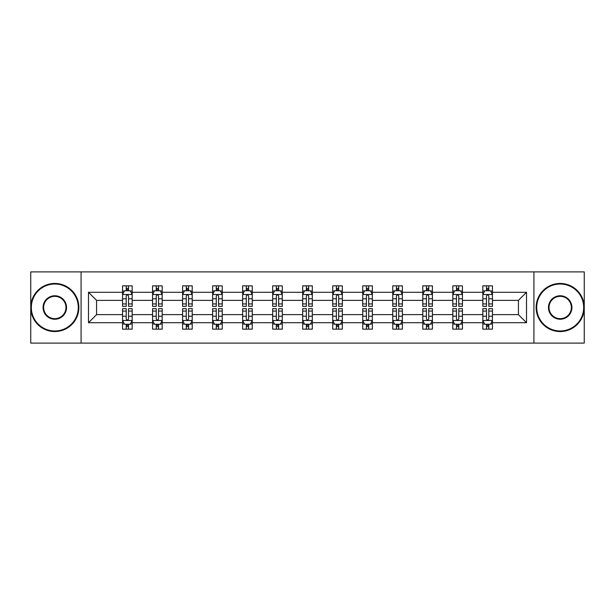 <?xml version="1.0" encoding="UTF-8"?>
<svg xmlns="http://www.w3.org/2000/svg" width="615" height="615" viewBox="0 0 615 615"><rect width="100%" height="100%" fill="white"/><g stroke="black" fill="none" stroke-linecap="round" stroke-linejoin="round"><path stroke-width="0.92" d="M533.92 343.101L584.25 343.101L584.25 271.899L533.92 271.899L533.92 343.101L81.08 343.101L81.08 271.899L30.75 271.899L30.75 343.101L81.08 343.101M492.446 322.706L492.446 314.619L518.43 314.619L526.517 322.706L492.446 322.706L492.446 329.148L488.794 329.148L488.794 324.243M533.92 271.899L81.08 271.899M482.829 322.706L462.426 322.706L462.426 314.619L482.829 314.619L482.829 329.148L492.446 329.148L492.446 324.013L490.639 324.013M462.426 322.706L462.426 329.148L458.767 329.148L458.767 324.243M452.801 322.706L432.407 322.706L432.407 314.619L452.801 314.619L452.801 329.148L462.426 329.148L462.426 324.013L460.62 324.013M432.407 322.706L432.407 329.148L428.747 329.148L428.747 324.243M422.782 322.706L402.379 322.706L402.379 314.619L422.782 314.619L422.782 329.148L432.407 329.148L432.407 324.013L430.592 324.013M402.379 322.706L402.379 329.148L398.72 329.148L398.72 324.243M392.754 322.706L372.359 322.706L372.359 314.619L392.754 314.619L392.754 329.148L402.379 329.148L402.379 324.013L400.573 324.013M372.359 322.706L372.359 329.148L368.7 329.148L368.7 324.243M362.735 322.706L342.332 322.706L342.332 314.619L362.735 314.619L362.735 329.148L372.359 329.148L372.359 324.013L370.545 324.013M342.332 322.706L342.332 329.148L338.68 329.148L338.68 324.243M332.715 322.706L312.312 322.706L312.312 314.619L332.715 314.619L332.715 329.148L342.332 329.148L342.332 324.013L340.526 324.013M312.312 322.706L312.312 329.148L308.653 329.148L308.653 324.243M302.688 322.706L282.285 322.706L282.285 314.619L302.688 314.619L302.688 329.148L312.312 329.148L312.312 324.013L310.506 324.013M282.285 322.706L282.285 329.148L278.633 329.148L278.633 324.243M272.668 322.706L252.265 322.706L252.265 314.619L272.668 314.619L272.668 329.148L282.285 329.148L282.285 324.013L280.478 324.013M252.265 322.706L252.265 329.148L248.606 329.148L248.606 324.243M242.641 322.706L222.246 322.706L222.246 314.619L242.641 314.619L242.641 329.148L252.265 329.148L252.265 324.013L250.459 324.013M222.246 322.706L222.246 329.148L218.586 329.148L218.586 324.243M212.621 322.706L192.218 322.706L192.218 314.619L212.621 314.619L212.621 329.148L222.246 329.148L222.246 324.013L220.431 324.013M192.218 322.706L192.218 329.148L188.567 329.148L188.567 324.243M182.594 322.706L162.199 322.706L162.199 314.619L182.594 314.619L182.594 329.148L192.218 329.148L192.218 324.013L190.412 324.013M162.199 322.706L162.199 329.148L158.539 329.148L158.539 324.243M152.574 322.706L132.171 322.706L132.171 314.619L152.574 314.619L152.574 329.148L162.199 329.148L162.199 324.013L160.384 324.013M132.171 322.706L132.171 329.148L128.52 329.148L128.52 324.243M122.554 322.706L88.483 322.706L88.483 292.294L122.554 292.294L122.554 300.381L96.57 300.381L96.57 314.619L122.554 314.619L122.554 329.148L132.171 329.148L132.171 324.013L130.365 324.013M124.361 290.987L122.554 290.987L122.554 285.852L122.554 292.294M126.206 290.757L126.206 285.852L122.554 285.852L132.171 285.852L132.171 292.294L152.574 292.294L152.574 285.852L162.199 285.852L162.199 292.294L182.594 292.294L182.594 285.852L192.218 285.852L192.218 292.294L212.621 292.294L212.621 285.852L222.246 285.852L222.246 292.294L242.641 292.294L242.641 285.852L252.265 285.852L252.265 292.294L272.668 292.294L272.668 285.852L282.285 285.852L282.285 292.294L302.688 292.294L302.688 285.852L312.312 285.852L312.312 292.294L332.715 292.294L332.715 285.852L342.332 285.852L342.332 292.294L362.735 292.294L362.735 285.852L372.359 285.852L372.359 292.294L392.754 292.294L392.754 285.852L402.379 285.852L402.379 292.294L422.782 292.294L422.782 285.852L432.407 285.852L432.407 292.294L452.801 292.294L452.801 285.852L462.426 285.852L462.426 292.294L482.829 292.294L482.829 285.852L492.446 285.852L492.446 292.294L526.517 292.294L526.517 322.706M482.829 292.294L482.829 300.381L462.426 300.381L462.426 292.294M452.801 292.294L452.801 300.381L432.407 300.381L432.407 292.294M422.782 292.294L422.782 300.381L402.379 300.381L402.379 292.294M392.754 292.294L392.754 300.381L372.359 300.381L372.359 292.294M362.735 292.294L362.735 300.381L342.332 300.381L342.332 292.294M332.715 292.294L332.715 300.381L312.312 300.381L312.312 292.294M302.688 292.294L302.688 300.381L282.285 300.381L282.285 292.294M272.668 292.294L272.668 300.381L252.265 300.381L252.265 292.294M242.641 292.294L242.641 300.381L222.246 300.381L222.246 292.294M212.621 292.294L212.621 300.381L192.218 300.381L192.218 292.294M182.594 292.294L182.594 300.381L162.199 300.381L162.199 292.294M152.574 292.294L152.574 300.381L132.171 300.381L132.171 292.294M88.483 292.294L96.57 300.381M518.43 314.619L518.43 300.381L492.446 300.381L492.446 292.294M486.48 290.657L488.794 290.657M456.461 290.657L458.767 290.657M426.433 290.657L428.747 290.657M396.414 290.657L398.72 290.657M366.394 290.657L368.7 290.657M336.367 290.657L338.68 290.657M306.347 290.657L308.653 290.657M276.32 290.657L278.633 290.657M246.3 290.657L248.606 290.657M216.28 290.657L218.586 290.657M186.253 290.657L188.567 290.657M156.233 290.657L158.539 290.657M126.206 290.657L128.52 290.657M126.206 324.343L128.52 324.343M156.233 324.343L158.539 324.343M186.253 324.343L188.567 324.343M216.28 324.343L218.586 324.343M246.3 324.343L248.606 324.343M276.32 324.343L278.633 324.343M306.347 324.343L308.653 324.343M336.367 324.343L338.68 324.343M366.394 324.343L368.7 324.343M396.414 324.343L398.72 324.343M426.433 324.343L428.747 324.343M456.461 324.343L458.767 324.343M486.48 324.343L488.794 324.343M96.57 314.619L88.483 322.706M526.517 292.294L518.43 300.381M128.52 288.35L126.206 288.35M122.554 303.933L122.554 306.347L126.206 306.347L126.206 303.933L122.554 303.933L122.554 300.381M132.171 300.381L132.171 306.347L128.52 306.347L128.52 296.046C127.751 294.57 126.982 294.57 126.206 296.046L126.206 303.933M130.365 290.987L132.171 290.987L132.171 285.852L128.52 285.852L128.52 290.757M132.171 294.608L130.249 290.757L124.476 290.757L122.554 294.608M126.206 326.65L128.52 326.65M132.171 311.067L132.171 308.653L128.52 308.653L128.52 311.067L132.171 311.067L132.171 314.619M122.554 314.619L122.554 308.653L126.206 308.653L126.206 318.954C126.974 320.43 127.743 320.43 128.52 318.954L128.52 311.067M124.361 324.013L122.554 324.013L122.554 329.148L126.206 329.148L126.206 324.243M122.554 320.392L124.476 324.243L130.249 324.243L132.171 320.392M54.804 284.022A23.478 23.478 0 0 0 31.327 307.5A23.478 23.478 0 0 0 54.804 330.978A23.478 23.478 0 0 0 78.29 307.5A23.478 23.478 0 0 0 54.804 284.022M54.804 331.554A24.054 24.054 0 0 1 30.75 307.5A24.054 24.054 0 0 1 54.804 283.446A24.054 24.054 0 0 1 78.866 307.5A24.054 24.054 0 0 1 54.804 331.554M54.804 295.761A11.739 11.739 0 0 1 66.543 307.5A11.739 11.739 0 0 1 54.804 319.239A11.739 11.739 0 0 1 43.065 307.5A11.739 11.739 0 0 1 54.804 295.761M54.804 318.662A11.162 11.162 0 0 0 65.966 307.5A11.162 11.162 0 0 0 54.804 296.338A11.162 11.162 0 0 0 43.642 307.5A11.162 11.162 0 0 0 54.804 318.662M560.196 284.022A23.478 23.478 0 0 0 536.711 307.5A23.478 23.478 0 0 0 560.196 330.978A23.478 23.478 0 0 0 583.673 307.5A23.478 23.478 0 0 0 560.196 284.022M560.196 331.554A24.054 24.054 0 0 1 536.134 307.5A24.054 24.054 0 0 1 560.196 283.446A24.054 24.054 0 0 1 584.25 307.5A24.054 24.054 0 0 1 560.196 331.554M560.196 295.761A11.739 11.739 0 0 1 571.935 307.5A11.739 11.739 0 0 1 560.196 319.239A11.739 11.739 0 0 1 548.457 307.5A11.739 11.739 0 0 1 560.196 295.761M560.196 318.662A11.162 11.162 0 0 0 571.358 307.5A11.162 11.162 0 0 0 560.196 296.338A11.162 11.162 0 0 0 549.034 307.5A11.162 11.162 0 0 0 560.196 318.662M158.539 288.35L156.233 288.35M154.38 290.987L152.574 290.987L152.574 285.852L156.233 285.852L156.233 290.757M152.574 303.933L152.574 306.347L156.233 306.347L156.233 303.933L152.574 303.933L152.574 300.381M162.199 300.381L162.199 306.347L158.539 306.347L158.539 296.046C157.771 294.57 157.002 294.57 156.233 296.046L156.233 303.933M160.384 290.987L162.199 290.987L162.199 285.852L158.539 285.852L158.539 290.757M162.199 294.608L160.269 290.757L154.496 290.757L152.574 294.608M188.567 288.35L186.253 288.35M184.408 290.987L182.594 290.987L182.594 285.852L186.253 285.852L186.253 290.757M182.594 303.933L182.594 306.347L186.253 306.347L186.253 303.933L182.594 303.933L182.594 300.381M192.218 300.381L192.218 306.347L188.567 306.347L188.567 296.046C187.798 294.57 187.022 294.57 186.253 296.046L186.253 303.933M190.412 290.987L192.218 290.987L192.218 285.852L188.567 285.852L188.567 290.757M192.218 294.608L190.296 290.757L184.523 290.757L182.594 294.608M156.233 326.65L158.539 326.65M162.199 311.067L162.199 308.653L158.539 308.653L158.539 311.067L162.199 311.067L162.199 314.619M152.574 314.619L152.574 308.653L156.233 308.653L156.233 318.954C157.002 320.43 157.771 320.43 158.539 318.954L158.539 311.067M154.38 324.013L152.574 324.013L152.574 329.148L156.233 329.148L156.233 324.243M152.574 320.392L154.496 324.243L160.269 324.243L162.199 320.392M186.253 326.65L188.567 326.65M192.218 311.067L192.218 308.653L188.567 308.653L188.567 311.067L192.218 311.067L192.218 314.619M182.594 314.619L182.594 308.653L186.253 308.653L186.253 318.954C187.022 320.43 187.79 320.43 188.567 318.954L188.567 311.067M184.408 324.013L182.594 324.013L182.594 329.148L186.253 329.148L186.253 324.243M182.594 320.392L184.523 324.243L190.296 324.243L192.218 320.392M218.586 288.35L216.28 288.35M214.427 290.987L212.621 290.987L212.621 285.852L216.28 285.852L216.28 290.757M212.621 303.933L212.621 306.347L216.28 306.347L216.28 303.933L212.621 303.933L212.621 300.381M222.246 300.381L222.246 306.347L218.586 306.347L218.586 296.046C217.818 294.57 217.049 294.57 216.28 296.046L216.28 303.933M220.431 290.987L222.246 290.987L222.246 285.852L218.586 285.852L218.586 290.757M222.246 294.608L220.316 290.757L214.543 290.757L212.621 294.608M216.28 326.65L218.586 326.65M222.246 311.067L222.246 308.653L218.586 308.653L218.586 311.067L222.246 311.067L222.246 314.619M212.621 314.619L212.621 308.653L216.28 308.653L216.28 318.954C217.049 320.43 217.818 320.43 218.586 318.954L218.586 311.067M214.427 324.013L212.621 324.013L212.621 329.148L216.28 329.148L216.28 324.243M212.621 320.392L214.543 324.243L220.316 324.243L222.246 320.392M248.606 288.35L246.3 288.35M244.455 290.987L242.641 290.987L242.641 285.852L246.3 285.852L246.3 290.757M242.641 303.933L242.641 306.347L246.3 306.347L246.3 303.933L242.641 303.933L242.641 300.381M252.265 300.381L252.265 306.347L248.606 306.347L248.606 296.046C247.837 294.57 247.069 294.57 246.3 296.046L246.3 303.933M250.459 290.987L252.265 290.987L252.265 285.852L248.606 285.852L248.606 290.757M252.265 294.608L250.343 290.757L244.57 290.757L242.641 294.608M246.3 326.65L248.606 326.65M252.265 311.067L252.265 308.653L248.606 308.653L248.606 311.067L252.265 311.067L252.265 314.619M242.641 314.619L242.641 308.653L246.3 308.653L246.3 318.954C247.069 320.43 247.837 320.43 248.606 318.954L248.606 311.067M244.455 324.013L242.641 324.013L242.641 329.148L246.3 329.148L246.3 324.243M242.641 320.392L244.57 324.243L250.343 324.243L252.265 320.392M278.633 288.35L276.32 288.35M274.475 290.987L272.668 290.987L272.668 285.852L276.32 285.852L276.32 290.757M272.668 303.933L272.668 306.347L276.32 306.347L276.32 303.933L272.668 303.933L272.668 300.381M282.285 300.381L282.285 306.347L278.633 306.347L278.633 296.046C277.865 294.57 277.096 294.57 276.32 296.046L276.32 303.933M280.478 290.987L282.285 290.987L282.285 285.852L278.633 285.852L278.633 290.757M282.285 294.608L280.363 290.757L274.59 290.757L272.668 294.608M276.32 326.65L278.633 326.65M282.285 311.067L282.285 308.653L278.633 308.653L278.633 311.067L282.285 311.067L282.285 314.619M272.668 314.619L272.668 308.653L276.32 308.653L276.32 318.954C277.088 320.43 277.865 320.43 278.633 318.954L278.633 311.067M274.475 324.013L272.668 324.013L272.668 329.148L276.32 329.148L276.32 324.243M272.668 320.392L274.59 324.243L280.363 324.243L282.285 320.392M308.653 288.35L306.347 288.35M304.494 290.987L302.688 290.987L302.688 285.852L306.347 285.852L306.347 290.757M302.688 303.933L302.688 306.347L306.347 306.347L306.347 303.933L302.688 303.933L302.688 300.381M312.312 300.381L312.312 306.347L308.653 306.347L308.653 296.046C307.884 294.57 307.116 294.57 306.347 296.046L306.347 303.933M310.506 290.987L312.312 290.987L312.312 285.852L308.653 285.852L308.653 290.757M312.312 294.608L310.391 290.757L304.61 290.757L302.688 294.608M306.347 326.65L308.653 326.65M312.312 311.067L312.312 308.653L308.653 308.653L308.653 311.067L312.312 311.067L312.312 314.619M302.688 314.619L302.688 308.653L306.347 308.653L306.347 318.954C307.116 320.43 307.884 320.43 308.653 318.954L308.653 311.067M304.494 324.013L302.688 324.013L302.688 329.148L306.347 329.148L306.347 324.243M302.688 320.392L304.61 324.243L310.391 324.243L312.312 320.392M338.68 288.35L336.367 288.35M334.522 290.987L332.715 290.987L332.715 285.852L336.367 285.852L336.367 290.757M332.715 303.933L332.715 306.347L336.367 306.347L336.367 303.933L332.715 303.933L332.715 300.381M342.332 300.381L342.332 306.347L338.68 306.347L338.68 296.046C337.912 294.57 337.135 294.57 336.367 296.046L336.367 303.933M340.526 290.987L342.332 290.987L342.332 285.852L338.68 285.852L338.68 290.757M342.332 294.608L340.41 290.757L334.637 290.757L332.715 294.608M336.367 326.65L338.68 326.65M342.332 311.067L342.332 308.653L338.68 308.653L338.68 311.067L342.332 311.067L342.332 314.619M332.715 314.619L332.715 308.653L336.367 308.653L336.367 318.954C337.135 320.43 337.904 320.43 338.68 318.954L338.68 311.067M334.522 324.013L332.715 324.013L332.715 329.148L336.367 329.148L336.367 324.243M332.715 320.392L334.637 324.243L340.41 324.243L342.332 320.392M368.7 288.35L366.394 288.35M364.541 290.987L362.735 290.987L362.735 285.852L366.394 285.852L366.394 290.757M362.735 303.933L362.735 306.347L366.394 306.347L366.394 303.933L362.735 303.933L362.735 300.381M372.359 300.381L372.359 306.347L368.7 306.347L368.7 296.046C367.931 294.57 367.163 294.57 366.394 296.046L366.394 303.933M370.545 290.987L372.359 290.987L372.359 285.852L368.7 285.852L368.7 290.757M372.359 294.608L370.43 290.757L364.657 290.757L362.735 294.608M366.394 326.65L368.7 326.65M372.359 311.067L372.359 308.653L368.7 308.653L368.7 311.067L372.359 311.067L372.359 314.619M362.735 314.619L362.735 308.653L366.394 308.653L366.394 318.954C367.163 320.43 367.931 320.43 368.7 318.954L368.7 311.067M364.541 324.013L362.735 324.013L362.735 329.148L366.394 329.148L366.394 324.243M362.735 320.392L364.657 324.243L370.43 324.243L372.359 320.392M398.72 288.35L396.414 288.35M394.569 290.987L392.754 290.987L392.754 285.852L396.414 285.852L396.414 290.757M392.754 303.933L392.754 306.347L396.414 306.347L396.414 303.933L392.754 303.933L392.754 300.381M402.379 300.381L402.379 306.347L398.72 306.347L398.72 296.046C397.951 294.57 397.182 294.57 396.414 296.046L396.414 303.933M400.573 290.987L402.379 290.987L402.379 285.852L398.72 285.852L398.72 290.757M402.379 294.608L400.457 290.757L394.684 290.757L392.754 294.608M396.414 326.65L398.72 326.65M402.379 311.067L402.379 308.653L398.72 308.653L398.72 311.067L402.379 311.067L402.379 314.619M392.754 314.619L392.754 308.653L396.414 308.653L396.414 318.954C397.182 320.43 397.951 320.43 398.72 318.954L398.72 311.067M394.569 324.013L392.754 324.013L392.754 329.148L396.414 329.148L396.414 324.243M392.754 320.392L394.684 324.243L400.457 324.243L402.379 320.392M428.747 288.35L426.433 288.35M424.588 290.987L422.782 290.987L422.782 285.852L426.433 285.852L426.433 290.757M422.782 303.933L422.782 306.347L426.433 306.347L426.433 303.933L422.782 303.933L422.782 300.381M432.407 300.381L432.407 306.347L428.747 306.347L428.747 296.046C427.979 294.57 427.21 294.57 426.433 296.046L426.433 303.933M430.592 290.987L432.407 290.987L432.407 285.852L428.747 285.852L428.747 290.757M432.407 294.608L430.477 290.757L424.704 290.757L422.782 294.608M426.433 326.65L428.747 326.65M432.407 311.067L432.407 308.653L428.747 308.653L428.747 311.067L432.407 311.067L432.407 314.619M422.782 314.619L422.782 308.653L426.433 308.653L426.433 318.954C427.202 320.43 427.979 320.43 428.747 318.954L428.747 311.067M424.588 324.013L422.782 324.013L422.782 329.148L426.433 329.148L426.433 324.243M422.782 320.392L424.704 324.243L430.477 324.243L432.407 320.392M458.767 288.35L456.461 288.35M454.616 290.987L452.801 290.987L452.801 285.852L456.461 285.852L456.461 290.757M452.801 303.933L452.801 306.347L456.461 306.347L456.461 303.933L452.801 303.933L452.801 300.381M462.426 300.381L462.426 306.347L458.767 306.347L458.767 296.046C457.998 294.57 457.229 294.57 456.461 296.046L456.461 303.933M460.62 290.987L462.426 290.987L462.426 285.852L458.767 285.852L458.767 290.757M462.426 294.608L460.504 290.757L454.731 290.757L452.801 294.608M456.461 326.65L458.767 326.65M462.426 311.067L462.426 308.653L458.767 308.653L458.767 311.067L462.426 311.067L462.426 314.619M452.801 314.619L452.801 308.653L456.461 308.653L456.461 318.954C457.229 320.43 457.998 320.43 458.767 318.954L458.767 311.067M454.616 324.013L452.801 324.013L452.801 329.148L456.461 329.148L456.461 324.243M452.801 320.392L454.731 324.243L460.504 324.243L462.426 320.392M488.794 288.35L486.48 288.35M484.635 290.987L482.829 290.987L482.829 285.852L486.48 285.852L486.48 290.757M482.829 303.933L482.829 306.347L486.48 306.347L486.48 303.933L482.829 303.933L482.829 300.381M492.446 300.381L492.446 306.347L488.794 306.347L488.794 296.046C488.026 294.57 487.257 294.57 486.48 296.046L486.48 303.933M490.639 290.987L492.446 290.987L492.446 285.852L488.794 285.852L488.794 290.757M492.446 294.608L490.524 290.757L484.751 290.757L482.829 294.608M486.48 326.65L488.794 326.65M492.446 311.067L492.446 308.653L488.794 308.653L488.794 311.067L492.446 311.067L492.446 314.619M482.829 314.619L482.829 308.653L486.48 308.653L486.48 318.954C487.249 320.43 488.018 320.43 488.794 318.954L488.794 311.067M484.635 324.013L482.829 324.013L482.829 329.148L486.48 329.148L486.48 324.243M482.829 320.392L484.751 324.243L490.524 324.243L492.446 320.392M132.125 294.508L122.6 294.508M132.171 303.933L128.52 303.933M126.206 298.775L122.554 298.775M132.171 298.775L128.52 298.775M128.52 289.573L126.206 289.573M122.6 320.492L132.125 320.492M122.554 311.067L126.206 311.067M128.52 316.225L132.171 316.225M122.554 316.225L126.206 316.225M126.206 325.427L128.52 325.427M162.145 294.508L152.62 294.508M162.199 303.933L158.539 303.933M156.233 298.775L152.574 298.775M162.199 298.775L158.539 298.775M158.539 289.573L156.233 289.573M192.172 294.508L182.647 294.508M192.218 303.933L188.567 303.933M186.253 298.775L182.594 298.775M192.218 298.775L188.567 298.775M188.567 289.573L186.253 289.573M152.62 320.492L162.145 320.492M152.574 311.067L156.233 311.067M158.539 316.225L162.199 316.225M152.574 316.225L156.233 316.225M156.233 325.427L158.539 325.427M182.647 320.492L192.172 320.492M182.594 311.067L186.253 311.067M188.567 316.225L192.218 316.225M182.594 316.225L186.253 316.225M186.253 325.427L188.567 325.427M222.192 294.508L212.667 294.508M222.246 303.933L218.586 303.933M216.28 298.775L212.621 298.775M222.246 298.775L218.586 298.775M218.586 289.573L216.28 289.573M212.667 320.492L222.192 320.492M212.621 311.067L216.28 311.067M218.586 316.225L222.246 316.225M212.621 316.225L216.28 316.225M216.28 325.427L218.586 325.427M252.219 294.508L242.694 294.508M252.265 303.933L248.606 303.933M246.3 298.775L242.641 298.775M252.265 298.775L248.606 298.775M248.606 289.573L246.3 289.573M242.694 320.492L252.219 320.492M242.641 311.067L246.3 311.067M248.606 316.225L252.265 316.225M242.641 316.225L246.3 316.225M246.3 325.427L248.606 325.427M282.239 294.508L272.714 294.508M282.285 303.933L278.633 303.933M276.32 298.775L272.668 298.775M282.285 298.775L278.633 298.775M278.633 289.573L276.32 289.573M272.714 320.492L282.239 320.492M272.668 311.067L276.32 311.067M278.633 316.225L282.285 316.225M272.668 316.225L276.32 316.225M276.32 325.427L278.633 325.427M312.266 294.508L302.734 294.508M312.312 303.933L308.653 303.933M306.347 298.775L302.688 298.775M312.312 298.775L308.653 298.775M308.653 289.573L306.347 289.573M302.734 320.492L312.266 320.492M302.688 311.067L306.347 311.067M308.653 316.225L312.312 316.225M302.688 316.225L306.347 316.225M306.347 325.427L308.653 325.427M342.286 294.508L332.761 294.508M342.332 303.933L338.68 303.933M336.367 298.775L332.715 298.775M342.332 298.775L338.68 298.775M338.68 289.573L336.367 289.573M332.761 320.492L342.286 320.492M332.715 311.067L336.367 311.067M338.68 316.225L342.332 316.225M332.715 316.225L336.367 316.225M336.367 325.427L338.68 325.427M372.306 294.508L362.781 294.508M372.359 303.933L368.7 303.933M366.394 298.775L362.735 298.775M372.359 298.775L368.7 298.775M368.7 289.573L366.394 289.573M362.781 320.492L372.306 320.492M362.735 311.067L366.394 311.067M368.7 316.225L372.359 316.225M362.735 316.225L366.394 316.225M366.394 325.427L368.7 325.427M402.333 294.508L392.808 294.508M402.379 303.933L398.72 303.933M396.414 298.775L392.754 298.775M402.379 298.775L398.72 298.775M398.72 289.573L396.414 289.573M392.808 320.492L402.333 320.492M392.754 311.067L396.414 311.067M398.72 316.225L402.379 316.225M392.754 316.225L396.414 316.225M396.414 325.427L398.72 325.427M432.353 294.508L422.828 294.508M432.407 303.933L428.747 303.933M426.433 298.775L422.782 298.775M432.407 298.775L428.747 298.775M428.747 289.573L426.433 289.573M422.828 320.492L432.353 320.492M422.782 311.067L426.433 311.067M428.747 316.225L432.407 316.225M422.782 316.225L426.433 316.225M426.433 325.427L428.747 325.427M462.38 294.508L452.855 294.508M462.426 303.933L458.767 303.933M456.461 298.775L452.801 298.775M462.426 298.775L458.767 298.775M458.767 289.573L456.461 289.573M452.855 320.492L462.38 320.492M452.801 311.067L456.461 311.067M458.767 316.225L462.426 316.225M452.801 316.225L456.461 316.225M456.461 325.427L458.767 325.427M492.4 294.508L482.875 294.508M492.446 303.933L488.794 303.933M486.48 298.775L482.829 298.775M492.446 298.775L488.794 298.775M488.794 289.573L486.48 289.573M482.875 320.492L492.4 320.492M482.829 311.067L486.48 311.067M488.794 316.225L492.446 316.225M482.829 316.225L486.48 316.225M486.48 325.427L488.794 325.427"/></g></svg>
